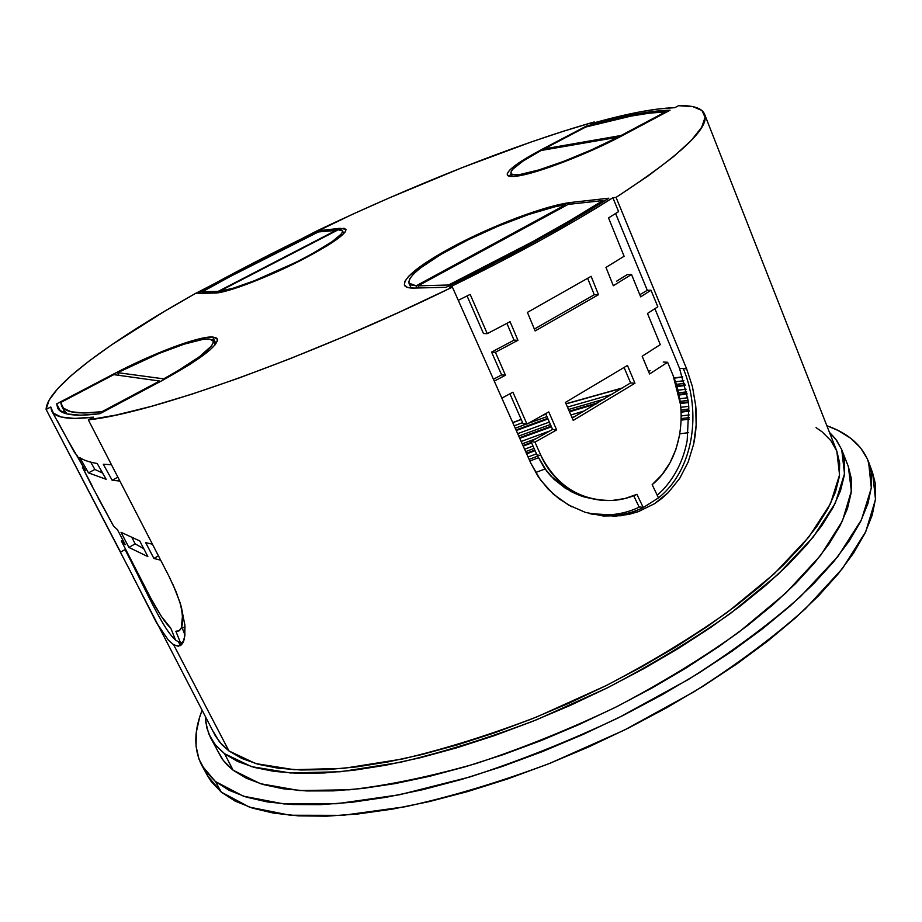 <?xml version="1.0" encoding="UTF-8"?>
<svg xmlns="http://www.w3.org/2000/svg" width="922" height="922" viewBox="0 0 922 922"><rect width="100%" height="100%" fill="white"/><g stroke="black" fill="none" stroke-linecap="round" stroke-linejoin="round"><path stroke-width="1.38" d="M535.601 472.502L545.063 468.987L535.601 472.502M679.837 433.813L688.388 432.683L679.837 433.813M868.57 461.795C861.897 445.142 847.975 433.11 826.827 425.699L837.798 430.332L850.487 438.123L860.457 447.677L867.452 459.029L871.186 472.156L871.428 487.012L867.948 503.539L860.56 521.622L849.127 541.099L833.603 561.786L813.988 583.43L790.385 605.766L763.001 628.447L732.126 651.151L698.161 673.475L661.604 695.05L623.018 715.507L583.061 734.465L542.39 751.614L501.718 766.666L461.715 779.39L423.037 789.624L386.283 797.253L351.962 802.267L320.522 804.652L292.297 804.514L267.564 801.967L246.451 797.15L229.071 790.281L215.414 781.533L221.268 792.113L249.436 807.13L290.142 815.244L342.719 815.348L405.519 806.704C451.665 796.562 499.874 782.075 550.123 763.22L624.206 730.178L693.84 691.903C736.862 664.508 774.042 636.802 805.402 608.774L842.501 568.494L865.781 531.602L875.497 499.459L872.604 472.871L875.278 483.382L875.6 498.433L872.2 515.144L864.917 533.4L853.611 553.039L838.202 573.876L818.713 595.647L795.248 618.086L768.003 640.859L737.266 663.61L703.451 685.98L667.032 707.566L628.585 727.988L588.755 746.912L548.198 763.981L507.63 778.94L467.708 791.549L429.087 801.644L392.38 809.124L358.082 813.965L326.642 816.189L298.405 815.866L273.615 813.123L252.455 808.121L235.006 801.045L221.268 792.113L215.414 781.533L205.445 771.126L199.037 759.29L196.052 746.232L196.328 732.149L199.659 717.235L202.056 710.424C193.781 731.25 193.735 749.644 201.918 765.606L215.414 781.533L243.443 796.193L284.057 803.961L336.611 803.73L399.445 794.776L469.874 776.969C519.535 760.869 569.116 741.115 618.627 717.696L688.515 679.399C731.711 652.038 769.075 624.401 800.596 596.488L837.937 556.439L861.425 519.847L871.313 488.026L868.57 461.795L872.604 472.871M202.218 766.136L207.634 775.909L221.268 792.113L211.207 781.522L207.611 775.875M339.999 228.31L345.923 229.348C346.384 233.808 332.738 243.431 304.975 258.218L327.391 245.621L341.728 235.559L345.162 231.975L345.992 229.543L344.217 228.322L320.395 230.512L257.284 261.721L198.345 293.438L220.807 292.262L239.282 286.961L278.052 271.287L304.975 258.218C270.515 276.323 226.443 293.242 214.976 293.023L198.345 293.438C236.263 272.117 276.946 251.141 320.395 230.512L320.925 231.653L320.395 230.512L339.999 228.31L340.702 229.855L339.999 228.31M219.459 291.283L220.012 292.424L219.459 291.283L338.259 229.774L342.535 230.869C342.972 235.122 329.995 244.272 303.592 258.321C272.105 274.848 231.814 290.534 219.459 291.283L338.259 229.774L341.566 230.074L342.65 231.457L341.428 233.9L332.104 241.668L303.822 258.817L254.242 280.795L233.37 288.148L219.459 291.283M623.272 135.119C589.066 153.525 536.95 173.543 517.449 176.044L537.376 171.181L550.376 166.928L579.88 155.541L609.799 141.976L670.029 110.225L653.686 111.355L633.956 114.501L586.138 126.187L531.06 155.322L514.395 166.052L509.52 170.282L507.296 173.52L507.849 175.629L511.261 176.494L517.449 176.044C511.387 176.92 507.999 176.551 507.284 174.938C506.893 170.374 518.533 161.799 542.205 149.226L586.138 126.187C621.912 115.953 649.872 110.628 670.029 110.225L623.272 135.119M520.688 174.339C514.879 175.18 511.629 174.834 510.949 173.301C510.454 169.256 520.504 161.65 541.087 150.493L617.786 137.228C585.309 154.262 538.678 171.965 520.688 174.339L521.137 175.399L520.688 174.339L514.925 174.788L511.641 174.074L510.88 172.241L512.609 169.383L522.993 161.12L541.087 150.493L617.786 137.228L591.509 149.848L563.711 161.362L538.851 169.936L520.688 174.339M451.503 247.476L451.849 248.249L451.503 247.476L425.319 263.024L408.665 276.254L404.862 281.348L404.424 285.14L407.478 287.434L414.024 288.079C408.573 288.183 405.38 287.226 404.447 285.209C403.617 277.649 419.303 265.075 451.503 247.476C491.322 225.902 546.515 204.984 571.894 202.344L548.037 207.45L517.15 217.742L483.52 231.699L451.503 247.476M565.601 204.719L565.958 205.56L565.601 204.719L416.133 285.843L408.942 283.123C408.123 275.966 423.002 264.038 453.555 247.327C490.181 227.48 540.603 208.142 565.601 204.719L416.133 285.843L410.889 284.886L408.734 282.489L409.679 278.79L413.586 273.949L420.236 268.164L440.589 254.622L467.834 239.962L498.502 225.994L528.871 214.423L555.136 206.724L565.601 204.719M212.717 336.991L215.979 343.652L212.717 336.991L206.009 337.487L185.483 342.823L158.169 353.091L112.749 374.47C152.487 353.506 198.679 336 212.717 336.991L217.315 338.881C218.237 345.957 199.44 360.064 160.935 381.201L189.944 364.432L209.697 350.176L215.16 344.724L217.465 340.633L216.612 338.04L212.717 336.991M113.037 375.047L112.749 374.47L56.691 403.871L59.192 410.06L67.064 413.92L80.583 415.211L99.887 413.701L160.935 381.201L99.887 413.701C75.028 416.802 60.933 414.888 57.613 407.95L56.691 403.871L60.495 411.143L56.691 403.871L112.749 374.47L113.037 375.047M592.961 514.153L589.988 513.692L592.961 514.153M663.149 489.617L657.248 495.298L663.149 489.617C675.596 475.983 683.617 459.605 687.19 440.474L688.792 406.902L687.19 440.474M688.066 400.252L688.792 406.902L688.066 400.252L679.537 368.374L688.066 400.252M130.221 571.041L46.1 409.426C46.688 387.263 111.758 340.356 195.349 293.519L316.868 230.903C412.48 185.403 515.467 144.351 594.194 121.958L590.656 123.813L638.427 112.173L658.25 108.957L674.835 107.667L678.592 105.673L692.929 106.664L701.965 110.502L705.076 117.348L701.677 127.305L691.293 140.409L673.579 156.613L648.443 175.722L616.057 197.389L686.613 368.788L679.537 368.374L654.897 308.697L679.537 368.374L683.306 368.593C701.607 411.961 693.92 469.794 658.492 497.857L652.165 484.672L662.088 474.611L670.075 462.637L675.976 449.221L679.698 434.642M640.145 294.51L647.302 290.303L615.596 213.501L647.302 290.303L651.001 290.234L640.663 296.861L631.512 274.456L613.326 285.728L605.973 267.426L624.102 256.247L608.543 217.915L618.593 211.599L612.876 197.746L578.313 218.814L538.967 241.126L495.782 264.084L449.636 287.191L452.402 287.122L398.177 312.662L343.33 336.841L289.623 358.877L238.717 378.135L192.11 394.097L150.989 406.452L116.207 415.038L88.328 419.856L93.41 417.147L74.463 418.438L61.152 417.021L53.349 413.125L50.756 406.982L46.1 409.426L49.12 400.102L57.74 388.635L71.397 375.392L89.503 360.721L111.47 344.932L164.888 311.083L195.349 293.519L196.663 293.484C232.759 273.166 277.107 250.358 318.413 230.731L353.034 214.054L389.487 197.815L461.853 167.746L531.164 141.988L563.688 131.155L594.194 121.958L594.517 122.73L594.194 121.958L590.656 123.813C626.13 113.729 654.194 108.347 674.835 107.667L678.592 105.673C693.183 105.292 701.815 108.058 704.489 113.971C710.459 127.201 680.989 155.011 616.057 197.389L612.876 197.746C591.982 211.034 567.387 225.464 539.105 241.045C512.436 255.694 478.748 273.085 449.636 287.191L452.402 287.122C307.487 358.093 150.286 413.655 88.328 419.856L169.072 576.469L176.24 592.062L181.323 606.814L184.953 625.715L184.285 639.13L183.248 642.15L180.193 645.711M210.47 737.531L221.914 758.645L226.927 764.695L233.139 770.227L224.565 753.723L216.324 746.082L210.423 737.45L206.689 727.504L205.352 716.728L205.687 721.834L208.695 733.728L214.953 744.423L224.565 753.723L233.139 770.227L223.389 760.627L216.993 749.644M213.166 731.342L219.401 741.83L228.956 750.946L173.647 644.789L228.956 750.946L221.695 744.48L215.437 735.987L133.045 576.723M162.491 632.446L156.244 622.258L168.311 640.075L173.647 644.789L178.81 646.172M163.667 378.85L164.024 379.553L163.667 378.85L117.636 372.649C154.642 353.506 196.121 338.051 208.937 338.996L213.247 340.783C214.273 347.087 197.746 359.776 163.667 378.85L117.636 372.649L159.437 353.299L184.25 344.125L202.84 339.411L208.937 338.996L212.521 339.953L213.42 342.281L211.507 345.934L199.383 356.779L177.416 371.059L163.667 378.85M119.007 375.346L117.636 372.649L119.007 375.346M101.985 411.685C78.278 414.497 64.817 412.549 61.59 405.841L60.702 402.511L113.844 374.632L159.61 381.017L159.967 381.72L159.61 381.017L101.985 411.685L102.354 412.388L101.985 411.685L83.925 412.998L71.121 411.777L63.457 408.216L60.702 402.511L113.844 374.632L159.61 381.017L101.985 411.685M66.43 412.895L64.333 410.855L66.43 412.895L65.381 413.448L66.43 412.895M184.976 634.958L182.568 628.919M182.026 627.571L185.057 627.214L183.305 627.686M94.851 469.436L88.512 472.894L79.845 457.646C83.925 460.332 89.711 462.279 97.213 463.489L106.168 479.313L88.512 472.894L94.851 469.436L102.63 473.055L94.851 469.436L90.736 462.164M135.177 543.865L128.907 547.426L121.013 532.294L139.718 540.903L147.866 556.6L128.907 547.426L135.177 543.865L143.774 548.682L135.177 543.865L132.238 538.183M608.854 198.195L571.894 202.344L608.854 198.195C565.198 226.005 510.949 255.705 446.133 287.284L492.313 264.234L535.486 241.31L574.602 219.125L608.854 198.195M414.024 288.079L446.133 287.284L414.024 288.079M67.502 439.529L85.504 470.669L82.507 467.466L90.898 484.05L113.567 526.093L117.44 529.677L125.277 544.672L121.301 540.914L150.62 597.871L161.362 616.38L170.8 628.205L175.56 640.075L180.666 643.199L175.871 631.224L179.006 630.832L181.265 628.032L182.498 615.769L180.7 604.682M160.67 560.173L153.893 558.455L145.676 542.632L152.43 544.199L145.676 542.632L153.893 558.455L158.446 555.839L153.893 558.455L160.67 560.173M119.883 481.042L112.173 480.281L103.299 464.239L111.458 464.711L103.299 464.239L112.173 480.281L117.866 477.158L112.173 480.281L119.883 481.042M169.072 576.469L88.328 419.856L93.422 417.147C69.127 420.006 55.193 417.908 51.644 410.843L50.756 406.982L46.1 409.426L120.575 552.128L125.623 549.258L120.575 552.128M836.819 451.146L839.677 463.144L839.297 476.801L835.47 491.956L828.025 508.518L816.892 526.347L802.002 545.248L783.412 565.013L761.226 585.378L735.629 606.077L706.92 626.776L675.446 647.163L641.666 666.883L606.1 685.622L569.312 703.048L531.913 718.872L494.503 732.852L457.692 744.78L422.08 754.484L388.174 761.883L356.457 766.92L327.333 769.605L301.114 769.997L278.041 768.187L258.275 764.303L241.898 758.495L228.956 750.946L255.705 763.577L294.153 769.697L343.572 768.36L402.349 759.025C445.441 748.825 490.354 734.753 537.088 716.797L605.904 685.726C650.425 662.469 690.97 637.943 727.527 612.15L774.157 573.841L808.709 537.192L830.445 503.815L839.55 474.899L836.842 451.192L704.523 114.086M178.223 646.241L173.647 644.789M688.146 462.083L693.644 444.127C696.271 431.623 696.963 418.853 695.718 405.83L692.48 386.779L686.613 368.788L692.48 386.779L695.718 405.83L696.145 425.1L693.644 444.127L688.146 462.083L679.675 478.437L668.312 492.532L661.673 498.525L654.47 503.723L638.485 511.595L621.186 515.732L603.172 515.986L585.309 512.355L568.459 504.968L553.246 494.042L540.58 480.074L530.876 463.317L452.402 287.122L530.876 463.317L538.379 476.928L547.852 488.798L559.078 498.825L571.709 506.731M848.321 466.44L851.329 478.61L851.167 492.74L847.514 508.391L840.196 525.471L829.12 543.83L814.241 563.261L795.571 583.568L773.235 604.475L747.419 625.669L718.411 646.864L686.579 667.689L652.384 687.8L616.334 706.874L579.028 724.565L541.064 740.597L503.089 754.692L465.714 766.643L429.525 776.312L395.065 783.596L362.83 788.448L333.222 790.88L306.565 790.949L283.089 788.771L262.989 784.484L246.324 778.237L233.139 770.227L260.338 783.688L299.385 790.546L349.565 789.797C388.035 785.383 430.113 776.647 475.787 763.612C522.59 748.191 569.208 729.394 615.642 707.22C660.74 683.605 701.78 658.608 738.753 632.262L785.844 593.042L820.626 555.401L842.397 521.022L851.352 491.138L848.355 466.544L841.74 449.74L844.506 473.793L835.286 503.158L813.216 537.065L778.122 574.314L730.708 613.245C693.528 639.465 652.292 664.393 607.01 688.019L537.042 719.575C489.524 737.784 443.897 752.041 400.148 762.344L340.495 771.737L290.43 772.97L251.545 766.655L224.565 753.723L237.622 761.445L254.172 767.404L274.191 771.403L297.576 773.304L324.187 772.959L353.76 770.273L385.995 765.179L420.455 757.688L456.69 747.834L494.134 735.721L532.201 721.511L570.269 705.411L607.713 687.674L643.902 668.6L678.258 648.523L710.251 627.767L739.432 606.699L765.421 585.643L787.93 564.932L806.762 544.844L821.813 525.632L833.039 507.538L840.507 490.735L844.31 475.36L844.598 461.53L841.567 449.302L835.447 438.734L829.431 432.326L836.68 440.405L841.74 449.74M836.784 451.065L830.837 440.612L822.067 431.807L816.051 427.612M526.589 453.693L535.002 450.524L526.589 453.693M681.104 411.915L689.068 410.878L681.104 411.915M689.091 411.143L681.116 412.169L689.091 411.143M535.083 450.697L526.669 453.866L535.083 450.697M689.264 419.095L681.174 420.155L689.264 419.095M538.333 457.808L529.85 461L538.333 457.808M528.052 456.978L536.477 453.82L528.052 456.978M681.22 415.937L689.23 414.935L681.22 415.937M689.264 417.585L681.208 418.6M537.549 456.194L529.113 459.363L537.549 456.194M523.143 445.948L531.545 442.767L523.143 445.948M680.378 403.329L688.331 402.315L680.378 403.329M688.354 402.568L680.413 403.582L688.354 402.568M531.625 442.94L523.212 446.11L531.625 442.94M689.045 410.486L681.081 411.512L689.045 410.486M534.806 450.097L526.404 453.267L534.806 450.097M524.606 449.221L533.008 446.052L524.606 449.221M680.793 407.317L688.746 406.337L680.793 407.317M688.953 408.976L681.001 409.956L688.953 408.976M534.068 448.438L525.667 451.607L534.068 448.438M519.685 438.18L551.368 426.632L519.685 438.18M679.007 394.8L687.028 393.775L679.007 394.8M687.063 394.017L679.053 395.042L687.063 394.017M551.437 426.805L519.754 438.342L551.437 426.805M688.273 401.911L680.332 402.926L688.273 401.911M531.36 442.341L522.947 445.522L531.36 442.341M521.137 441.442L549.754 431L521.137 441.442M679.721 398.742L687.697 397.762L679.721 398.742M688.089 400.402L680.125 401.381L688.089 400.402M536.385 438.538L522.209 443.839L536.385 438.538M516.216 430.401L547.922 418.795L516.216 430.401M569.427 411.661L597.041 403.433L569.427 411.661M676.932 386.341L685.15 385.269L676.932 386.341M685.207 385.511L676.99 386.572L685.207 385.511M596.442 403.79L569.496 411.823L596.442 403.79M547.991 418.945L516.285 430.551L547.991 418.945M686.948 393.36L678.915 394.386L686.948 393.36M551.172 426.195L519.489 437.743L551.172 426.195M517.668 433.651L549.362 422.092L517.668 433.651M570.879 415.004L584.617 410.82L570.879 415.004M677.97 390.225L686.095 389.222L677.97 390.225M686.648 391.85L678.592 392.841L686.648 391.85M574.913 416.514L571.94 417.447L574.913 416.514M550.434 424.512L518.74 436.048L550.434 424.512M512.736 422.599L521.172 419.372L512.736 422.599M566.004 403.744L622.557 387.908L566.004 403.744M674.097 377.951L682.672 376.798L674.097 377.951M682.741 377.029L674.178 378.17L682.741 377.029M622.039 388.22L566.062 403.905L622.039 388.22M521.241 419.51L512.805 422.737L521.241 419.51M685.046 384.854L676.806 385.915L685.046 384.854M598.585 402.511L569.231 411.212L598.585 402.511M547.726 418.346L516.02 429.952L547.726 418.346M514.188 425.837L522.613 422.622L514.188 425.837M542.678 415.338L545.916 414.209L542.678 415.338M567.445 407.075L612.104 394.328L567.445 407.075M675.492 381.777L683.894 380.717L675.492 381.777M684.643 383.333L676.333 384.37L684.643 383.333M604.198 399.122L568.494 409.518L604.198 399.122M546.977 416.64L528.444 423.256L546.977 416.64M526.439 424.005L515.26 428.234L526.439 424.005M128.17 566.949L156.244 622.258M180.954 645.227L182.694 643.187L184.861 635.938L184.884 624.932L180.09 602.723L173.094 584.744M180.7 604.705C184.031 621.705 182.844 630.59 177.139 631.363L175.871 631.224L180.666 643.199L183.524 641.493L180.677 643.199L182.51 643.487L180.666 643.199L175.572 640.075C162.03 628.366 144.086 585.839 125.035 549.593C144.086 585.839 162.03 628.366 175.572 640.075L170.8 628.205C159.391 618.028 142.933 582.785 127.04 552.013L121.301 540.914L122.868 540.027L121.301 540.914L125.277 544.672M98.101 497.868L113.567 526.093L117.44 529.677M57.256 420.582L74.394 452.345L77.045 455.491L85.504 470.669L82.507 467.466L92.073 485.652M82.507 467.466L83.453 466.958L82.507 467.466M128.907 547.426L121.013 532.294L139.718 540.903L147.866 556.6L128.907 547.426M88.512 472.894L79.845 457.646C83.925 460.332 89.711 462.279 97.213 463.489L106.168 479.313L88.512 472.894M64.333 410.855L62.016 412.076L64.333 410.855M417.113 287.998L416.133 285.843L417.113 287.998M448.599 285.002L448.991 285.889L448.599 285.002L418.127 285.843L419.084 287.952L418.127 285.843L568.113 204.396L602.93 200.558C561.072 227.008 509.624 255.152 448.599 285.002L418.127 285.843L568.113 204.396L602.93 200.558L603.38 201.664L602.93 200.558L570.153 220.473L532.997 241.495L448.599 285.002M648.558 371.543L650.125 370.54M627.237 274.595L631.512 274.456L627.237 274.595L616.588 281.222M467.074 295.95L483.474 333.534L487.265 333.649L510.073 321.697L517.957 340.287L495.414 352.273L505.452 375.208L494.273 381.143L505.452 375.208L501.603 374.908L493.477 379.23M506.904 323.38L514.027 340.149L491.587 352.077L501.603 374.908L505.452 375.208L495.414 352.273L491.587 352.077L514.027 340.149L517.957 340.287L514.027 340.149M509.912 393.821L523.028 423.555L526.969 424.074L548.763 411.915L556.646 429.94L534.967 442.134L540.96 455.606C545.144 464.953 550.814 473.078 557.971 479.982C565.128 486.839 573.196 492.037 582.197 495.587C591.152 499.102 600.383 500.75 609.891 500.542C619.423 500.312 628.424 498.249 636.906 494.342L643.279 507.561L658.492 497.857L643.279 507.573C633.137 512.494 622.338 515.179 610.906 515.64L591.659 514.107L610.906 515.64L606.745 514.753L609.569 514.799C620.252 514.142 630.325 511.491 639.81 506.881L639.004 506.72L635.304 499.09M545.674 413.655L552.578 429.398L531.003 441.534L536.984 454.961L544.349 467.996L553.938 479.21L565.301 488.211L578.094 494.768L591.659 498.629M633.679 495.725L639.004 506.72L643.245 507.561L639.81 506.881M587.694 278.352L594.275 294.752L534.357 329.062L594.275 294.752L598.482 294.694L535.14 330.94L527.419 312.385L591.129 276.323L598.482 294.694L535.14 330.94L527.419 312.385L591.129 276.323L598.482 294.694L594.275 294.752M624.102 367.509L630.602 382.907L572.216 418.081L630.602 382.907L634.947 383.241L573.23 420.409L565.428 402.418L627.467 365.435L634.947 383.241L573.23 420.409L565.428 402.418L627.467 365.435L634.947 383.241L630.602 382.907M680.517 404.528L673.095 375.461L667.609 362.277L649.572 373.975L642.173 356.238L660.302 344.621L647.475 313.468L657.835 306.796L651.001 290.234L657.835 306.796L647.475 313.468L660.302 344.621L642.173 356.238L649.572 373.975L667.609 362.277L663.229 362.046L667.609 362.277L673.095 375.461C688.607 411.95 681.692 460.62 652.165 484.672L658.492 497.857C693.92 469.794 701.607 411.961 683.306 368.593L686.613 368.788L616.057 197.389L612.876 197.746L618.593 211.599L608.543 217.915L624.102 256.247L605.973 267.426L613.326 285.728L631.512 274.456L640.663 296.861L651.001 290.234L646.702 290.315M501.603 374.908L491.587 352.077L495.414 352.273L517.957 340.287L510.073 321.697L487.265 333.649L470.162 294.406L458.28 300.318L470.162 294.406L487.265 333.649L483.474 333.534M523.028 423.555L526.969 424.074L512.92 392.196L501.856 398.143L512.92 392.196L526.969 424.074L548.763 411.915L556.646 429.94L534.967 442.134L540.96 455.606L536.984 454.961L531.003 441.534L534.967 442.134L531.003 441.534L552.578 429.398L556.646 429.94L552.578 429.398M606.745 514.753L589.619 513.6L609.569 514.799M592.166 498.71L585.781 497.315C582.9 496.808 577.852 494.814 570.626 491.334L550.976 476.201L546.861 471.384L536.984 454.961L540.96 455.606C556.611 485.986 580.399 500.934 612.323 500.439L624.897 498.548L636.906 494.342L643.279 507.561C633.137 512.494 622.338 515.179 610.906 515.64L614.052 516.308L629.23 514.315L638.012 511.768L654.47 503.723L668.312 492.532L679.675 478.437M572.55 203.912L571.894 202.344L572.55 203.912M618.04 137.851L617.786 137.228L618.04 137.851M665.304 111.965L665.557 112.611L665.304 111.965L621.071 135.499L621.324 136.145L621.071 135.499L544.072 148.903L544.487 149.894L544.072 148.903L585.758 127.029C619.434 117.509 645.953 112.484 665.304 111.965L621.071 135.499L544.072 148.903L585.758 127.029L630.925 116.114L649.664 113.118L665.304 111.965M586.415 126.856L586.138 126.187L586.415 126.856M542.62 150.217L542.205 149.226L542.62 150.217M510.408 174.638L509.255 176.24L510.408 174.638M202.356 291.801C238.51 271.529 277.199 251.579 318.447 231.929L337.175 230.339L218.203 291.364L218.814 292.631L218.203 291.364L202.356 291.801L203.094 293.323L202.356 291.801L229.809 276.715L318.447 231.929L336.968 229.889L218.203 291.364L202.356 291.801M510.972 173.348L512.321 176.505M213.27 340.84L215.172 344.713M64.229 410.912L61.636 405.922M51.943 411.35L67.341 439.229M178.741 642.38L180.412 645.584M178.177 646.241L182.337 643.74M408.965 283.169L411.154 288.033M342.558 230.903L343.791 233.612"/></g></svg>
